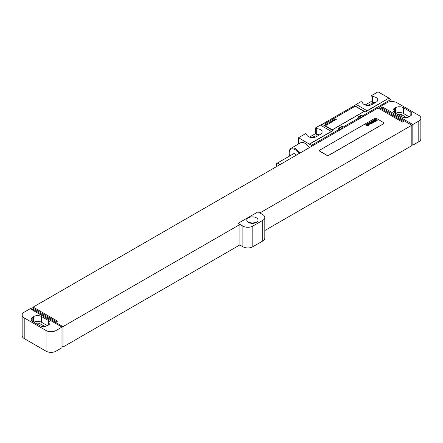 <?xml version="1.0" encoding="UTF-8"?>
<svg xmlns="http://www.w3.org/2000/svg" width="443" height="443" viewBox="0 0 443 443"><rect width="100%" height="100%" fill="white"/><g stroke="black" fill="none" stroke-linecap="round" stroke-linejoin="round"><path stroke-width="0.66" d="M420.85 118.209A7.027 4.059 0 0 1 418.79 121.077L412.826 124.522L382.514 107.023L382.016 107.306L380.526 106.447L386.988 102.715A7.027 4.059 0 0 1 396.928 102.715L418.79 115.341A7.027 4.059 0 0 1 420.85 118.209L420.85 138.869A7.027 4.059 180 0 1 418.79 141.738L412.826 145.182L411.835 144.606M410.146 116.204A5.621 3.245 0 0 0 411.791 113.906A5.621 3.245 0 0 0 410.146 111.614L403.385 107.71A5.621 3.245 0 0 0 395.433 107.71L394.641 108.17A5.621 3.245 0 0 0 392.991 110.462A5.621 3.245 0 0 0 394.641 112.76L401.397 116.659A5.621 3.245 0 0 0 409.349 116.659L410.146 116.204L410.146 111.614M409.144 116.775L403.385 113.447A5.621 3.245 0 0 0 395.638 113.336M406.508 117.545L401.795 114.826A3.372 1.949 0 0 0 397.698 114.527M33.153 308.262L33.153 307.115L378.04 107.998L402.394 122.058L403.385 121.482L379.036 107.422L380.526 106.564L382.016 107.422L381.517 107.71L411.835 125.214L259.864 212.95M379.036 108.568L379.036 107.422M30.766 308.494L32.162 307.691L56.51 321.745L57.507 321.175L33.153 307.115M61.976 327.084L31.663 309.585L32.162 309.297L30.667 308.433L24.21 312.165A7.027 4.059 0 0 0 22.15 315.034A7.027 4.059 0 0 0 24.21 317.902L46.072 330.528A7.027 4.059 0 0 0 56.012 330.528L61.976 327.084L61.976 347.744L56.012 351.188A7.027 4.059 180 0 1 46.072 351.188L24.21 338.563A7.027 4.059 180 0 1 22.15 335.694L22.15 315.034M32.655 310.155L32.655 309.125L62.972 326.624L239.89 224.485L238.096 223.338L242.869 226.091A7.027 4.059 0 0 0 252.809 226.091L262.749 220.354A7.027 4.059 0 0 0 264.803 217.485A7.027 4.059 0 0 0 262.749 214.611L257.976 211.859L238.096 223.338M32.655 309.125L32.162 309.297M319.492 150.692A1.407 0.814 0 0 0 319.486 150.747A1.407 0.814 0 0 0 319.896 151.318L326.856 155.338A1.407 0.814 0 0 0 328.844 155.338L383.505 123.774A1.407 0.814 0 0 0 383.92 123.204A1.407 0.814 0 0 0 383.915 123.143M239.89 224.485L239.89 244.913L62.972 347.052L61.976 346.481M62.972 326.624L62.972 347.052M411.835 125.214L411.835 145.642L264.803 230.526M412.826 124.522L412.826 145.182M239.79 244.968L242.869 246.751A7.027 4.059 180 0 0 252.809 246.751L262.749 241.009A7.027 4.059 180 0 0 264.803 238.14L264.803 217.485M256.386 217.829A5.621 3.245 0 0 0 250.262 217.125A5.621 3.245 0 0 0 246.79 220.121A5.621 3.245 0 0 0 248.434 222.419A5.621 3.245 0 0 0 254.564 223.122A5.621 3.245 0 0 0 258.031 220.121A5.621 3.245 0 0 0 256.386 217.829M382.514 108.286L382.514 107.023M44.721 326.419L40.014 323.7A3.372 1.949 0 0 0 35.911 323.401M47.362 325.649L41.603 322.321A5.621 3.245 0 0 0 33.856 322.211M41.603 316.584A5.621 3.245 0 0 0 33.651 316.584L32.854 317.044A5.621 3.245 0 0 0 31.209 319.337A5.621 3.245 0 0 0 32.854 321.635L39.615 325.533A5.621 3.245 0 0 0 47.567 325.533L48.359 325.073A5.621 3.245 0 0 0 50.009 322.781A5.621 3.245 0 0 0 48.359 320.483L41.603 316.584L41.603 322.321M255.816 222.707A5.621 3.245 0 0 0 249.005 222.707M383.505 123.663A1.407 0.814 0 0 0 383.92 123.088A1.407 0.814 0 0 0 383.505 122.512L376.55 118.497A1.407 0.814 0 0 0 374.562 118.497L319.896 150.061A1.407 0.814 0 0 0 319.486 150.631A1.407 0.814 0 0 0 319.896 151.207L326.856 155.222A1.407 0.814 0 0 0 328.844 155.222L383.505 123.774M388.976 98.124L367.109 110.75A14.054 8.118 -60 0 1 365.392 111.913L388.976 98.124L378.04 91.812L371.084 95.832L371.084 101.569L365.193 104.969M371.084 95.832L372.353 96.563A5.693 3.289 0 0 1 377.768 99.847A5.693 3.289 0 0 1 376.101 102.172L372.126 104.465A5.693 3.289 0 0 1 366.051 105.207A5.693 3.289 0 0 1 362.418 102.305L361.145 101.569L356.178 104.437A14.054 8.118 -60 0 1 354.461 105.6L322.111 124.278A14.054 8.118 -60 0 1 320.394 125.098L315.427 127.966L315.427 133.703L309.535 137.103M315.427 127.966L316.695 128.697A5.693 3.289 0 0 1 322.111 131.981A5.693 3.289 0 0 1 320.444 134.307L316.468 136.599A5.693 3.289 0 0 1 310.393 137.347A5.693 3.289 0 0 1 306.755 134.439L305.487 133.703L298.527 137.723L311.451 145.354L339.277 129.284A5.061 2.924 120 0 0 343.253 126.991L359.157 117.81A5.061 2.924 120 0 0 363.133 115.512L390.964 99.448L390.964 101.569M298.527 143.975L298.527 137.723M361.942 114.826L357.966 117.118A5.061 2.924 120 0 0 361.942 114.826L363.133 115.512M342.062 126.299L338.087 128.597A5.061 2.924 120 0 0 342.062 126.299L343.253 126.991M311.451 146.445L311.451 145.354M357.966 117.118L359.157 117.81M338.087 128.597L339.277 129.284M322.111 124.278L333.042 130.591L309.463 144.208M388.976 98.296L390.964 99.448M323.96 124.638A1.407 0.814 0 0 0 323.96 124.693A1.407 0.814 0 0 0 324.37 125.269L331.325 129.284A1.407 0.814 0 0 0 333.313 129.284L363.133 112.068A1.407 0.814 0 0 0 363.542 111.498A1.407 0.814 0 0 0 363.542 111.437M309.286 147.691A8.998 5.194 -120 0 0 304.989 143.288A8.998 5.194 -120 0 0 300.492 142.84L291.051 148.294A8.998 5.194 -120 0 0 289.185 152.409L289.185 152.985A8.295 4.79 -120 0 0 289.678 155.98M333.042 130.591A14.054 8.118 -60 0 1 331.325 131.41L309.463 144.03M331.325 131.41L320.394 125.098M367.109 110.75L356.178 104.437M375.044 102.782A5.693 3.289 0 0 0 372.353 102.305L371.084 101.569M373.161 103.872A3.162 1.827 0 0 0 369.844 104.293L367.878 105.428M319.386 134.916A5.693 3.289 0 0 0 316.695 134.439L315.427 133.703M317.504 136.007A3.162 1.827 0 0 0 314.181 136.427L312.221 137.563M372.353 96.563L372.353 102.305M316.695 128.697L316.695 134.439M299.839 153.145A8.998 5.194 -120 0 0 295.547 148.737A8.998 5.194 -120 0 0 291.051 148.294M298.992 153.632A8.295 4.79 -120 0 0 295.049 149.601A8.295 4.79 -120 0 0 289.185 152.985M296.35 155.161A3.023 1.744 -120 0 0 295.049 153.904A3.023 1.744 -120 0 0 293.537 153.754L276.941 163.334A3.023 1.744 -120 0 0 276.753 166.474M279.749 164.746A3.023 1.744 -120 0 0 278.453 163.484A3.023 1.744 -120 0 0 276.941 163.334M331.325 129.173A1.407 0.814 0 0 0 333.313 129.173L363.133 111.957A1.407 0.814 0 0 0 363.542 111.381A1.407 0.814 0 0 0 363.133 110.805L356.178 106.791A1.407 0.814 0 0 0 354.19 106.791L324.37 124.007A1.407 0.814 0 0 0 323.96 124.583A1.407 0.814 0 0 0 324.37 125.153L331.325 129.284M376.639 120.441L376.063 120.092L376.639 120.441M377.192 120.418L375.559 119.073L375.215 119.267L375.869 119.843L375.11 119.328L374.772 119.527L376.423 120.778L377.192 120.418M375.155 121.155L375.874 121.199L375.941 120.701L374.795 120.385L374.424 120.014L375.293 120.169L374.595 119.688L373.942 120.059L375.636 120.933L375.243 120.756L374.905 120.95L375.155 121.155M375.304 121.515L373.665 120.164L373.327 120.358L374.761 121.825L375.304 121.515M374.147 122.179L372.508 120.828L371.965 121.144L373.604 122.495L374.147 122.179M373.443 122.584L371.81 121.238L371.516 121.404L373.156 122.755L373.443 122.584M371.893 122.323L372.186 122.639L371.893 122.323M371.71 122.174L371.323 122.395L372.054 122.905L372.602 122.589L371.35 121.559L370.802 121.875L371.71 122.174M372.186 123.309L370.553 121.963L370.276 122.118L370.907 122.639L369.839 122.373L371.206 123.453L371.483 123.292L371.107 122.827L372.186 123.309M371.361 123.791L369.994 122.661L369.318 122.672L370.653 123.774L371.361 123.791M369.584 123.962L370.547 123.835L369.213 122.733L368.925 122.899L370.043 123.841L369.623 123.608L369.584 123.962M369.257 124.234L368.271 123.542L369.257 124.234M369.545 124.062L368.438 123.243L367.889 123.558L369.135 124.588L369.545 124.062M367.989 124.882L368.969 124.743L367.635 123.641L367.347 123.813L368.443 124.782L367.253 123.863L366.959 124.034L367.989 124.882M368.133 125.231L366.798 124.129L366.511 124.295L367.845 125.397L368.133 125.231M368.438 125.48L367.956 125.485L368.438 125.48M367.983 125.74L366.344 124.389L366.073 124.544L366.704 125.064L365.63 124.799L367.003 125.884L367.275 125.723L366.904 125.253L367.983 125.74M336.315 119.433L335.201 118.901L335.561 119.499L334.554 119.278L335.318 120.003L334.963 119.405L335.971 119.627L335.429 119.134L336.315 119.433M334.914 120.236L333.806 119.704L334.16 120.308L333.153 120.081L333.922 120.812L333.562 120.214L334.57 120.435L334.028 119.942L334.914 120.236M333.518 121.044L332.411 120.513L332.765 121.111L331.757 120.889L332.521 121.62L332.167 121.017L333.02 121.332L332.632 120.751L333.518 121.044M331.104 121.266L331.419 121.266L331.104 121.266M330.7 121.498L331.336 121.864L331.309 122.318L331.868 121.997L330.7 121.498M330.655 122.406L330.002 122.927L330.871 122.351L329.465 122.506L330.113 121.986L329.21 122.467L330.655 122.406M328.341 122.861L329.227 123.376L328.95 123.536L329.514 123.542L329.393 123.863L329.736 123.741L329.509 123.359L329.819 123.182L328.341 122.861M327.593 123.292L327.909 123.292L327.593 123.292M326.353 124.012L327.427 124.45L328.202 123.968L327.333 124.322L327.792 123.763L327.283 123.542L326.353 124.012M327.106 124.195L326.973 123.796L327.51 123.708L327.106 124.195M325.544 124.621L326.585 124.898L326.375 125.17L327.122 125.031L326.989 124.666L325.544 124.621M394.641 108.17L394.641 112.76M395.433 107.71L395.433 113.22M403.385 107.71L403.385 113.447M401.795 114.826L401.795 116.869M418.79 121.077L418.79 141.738M56.012 351.188L56.012 330.528M242.869 226.091L242.869 246.751M252.809 226.091L252.809 246.751M262.749 220.354L262.749 241.009M40.014 323.7L40.014 325.743M33.651 316.584L33.651 322.094M32.854 317.044L32.854 321.635M48.359 320.483L48.359 325.073M24.21 317.902L24.21 338.563M46.072 351.188L46.072 330.528M354.461 105.6L365.392 111.913M369.844 105.273L369.844 104.293M314.181 137.408L314.181 136.427"/></g></svg>
